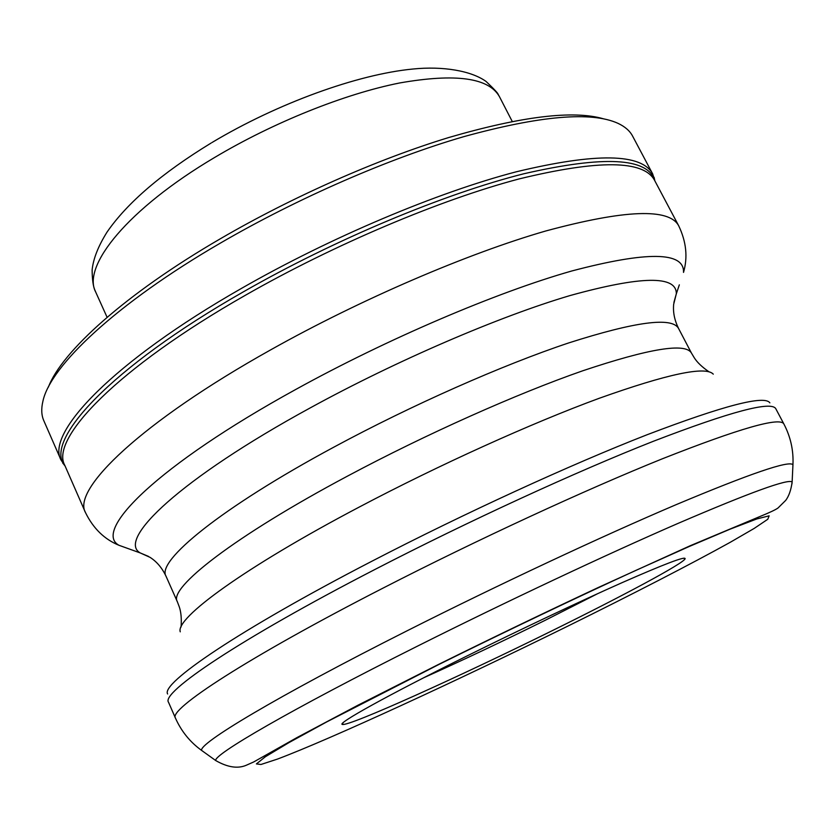 <?xml version="1.0" encoding="UTF-8"?>
<svg xmlns="http://www.w3.org/2000/svg" width="835" height="835" viewBox="0 0 835 835"><rect width="100%" height="100%" fill="white"/><g stroke="black" fill="none" stroke-linecap="round" stroke-linejoin="round"><path stroke-width="1.25" d="M597.891 593.549L544.744 620.52C502.179 641.583 461.891 660.631 423.877 677.676M552.426 630.582C458.676 676.976 349.124 726.492 342.423 724.446C336.129 724.018 386.615 695.805 466.389 656.268C519.871 629.726 580.033 601.315 622.148 582.632C664.806 563.875 685.796 555.922 685.138 558.772C683.26 563.583 622.806 595.887 552.426 630.582M65.078 465.982L61.007 459.981C45.654 433.167 112.673 361.868 241.586 288.336C330.535 237.328 437.436 192.353 516.333 171.78C596.221 152.596 641.666 153.327 652.688 173.951L654.859 180.882M61.007 459.981L43.827 420.725C41.426 415.308 41.113 408.837 42.898 401.301C50.11 366.294 116.086 303.596 220.325 243.142C297.406 198.271 389.026 158.389 463.717 136.679C539.995 115.689 591.399 111.232 617.942 123.319C624.956 126.596 629.841 130.865 632.596 136.105L652.688 173.951M48.378 387.137C61.717 351.723 125.365 293.951 220.221 238.841C292.281 196.851 377.368 159.276 448.76 137.524C521.771 116.274 573.332 110.032 603.444 118.8M438.845 664.493C504.966 631.751 575.085 598.267 635.592 570.514L689.011 546.591L729.978 529.202L756.792 518.963L769.139 515.821L767.793 519.255L754.245 528.388L730.333 542.249C690.91 564.116 632.398 594.228 568.562 625.759C456.776 680.869 330.817 739.006 277.429 759.098L260.958 764.484L256.397 763.921L265.363 756.75L288.858 742.659L326.809 721.868L438.845 664.493M203.489 751.761L201.736 750.508C197.425 744.267 275.936 696.912 407.198 630.749C498.036 584.886 602.379 536.06 675.953 504.737C750.007 473.643 789.002 460.294 792.947 464.709L792.133 481.983C791.069 489.936 788.939 496.063 785.735 500.353L778.032 507.983C775.642 509.747 769.546 512.617 759.725 516.604L690.221 545.735L599.123 587.12C545.881 612.024 492.233 637.856 438.145 664.629L358.017 705.189L297.26 737.42L253.631 761.99L246.127 765.319C237.662 768.889 227.548 767.313 215.785 760.591C212.622 755.184 290.058 709.98 417.594 646.081C505.895 601.784 606.962 554.252 678.375 523.253C750.268 492.379 788.188 478.622 792.133 481.983L791.956 483.914M215.785 760.591L201.736 750.508C190.109 742.148 181.341 731.345 175.454 718.1C167.992 709.74 246.753 657.949 383.088 588.08C477.171 539.765 586.045 489.508 662.625 458.686C739.643 428.313 780.057 416.738 783.877 423.971C790.599 436.809 793.626 450.389 792.947 464.709L792.853 466.859M175.454 718.1L168.555 702.339C160.602 692.831 238.612 639.808 374.456 569.721C468.195 521.249 576.922 471.337 653.638 441.172C730.813 411.509 771.55 400.706 775.819 408.774L783.877 423.971M167.616 693.989C160.737 683.521 238.038 630.488 371.471 561.444C463.769 513.567 570.869 464.49 646.958 434.795C723.601 405.58 764.568 394.934 769.86 402.856M180.256 631.824C175.214 618.391 243.778 567.863 358.998 507.189C438.834 465.022 531.519 423.157 599.144 398.316C667.572 373.923 705.617 365.866 713.278 374.153M181.08 626.991C181.665 618.62 181.049 611.888 179.243 606.774L177.312 601.638C168.232 588.205 233.748 536.654 347.673 476.023C425.787 434.304 516.855 393.713 582.705 370.803C649.327 348.466 685.577 342.559 691.463 353.09L678.542 328.426C674.482 320.139 672.864 312.06 673.688 304.18L676.319 293.816L673.908 302.447M177.312 601.638L166.008 576.192C156.239 561.172 220.722 507.972 333.99 447.069C411.655 405.152 502.524 365.01 568.552 342.976C635.383 321.6 672.05 316.747 678.542 328.426M148.526 556.423L140.259 552.947C116.472 539.734 180.485 478.685 310.056 407.991C396.594 360.543 499.111 316.517 569.961 295.58C641.228 275.853 676.674 275.268 676.319 293.816L679.335 284.85M131.366 549.754L118.998 545.297C92.215 530.883 157.794 465.314 295.423 389.642C387.263 338.895 496.658 292.302 571.756 270.989C647.188 251.105 684.439 251.575 683.521 272.398C687.915 257.263 686.307 241.732 678.698 225.794L654.943 181.028M166.008 576.192C162.032 567.863 156.709 561.579 150.018 557.331L140.259 552.947L118.998 545.297C104.417 539.337 93.238 528.43 85.473 512.565C71.747 489.519 140.948 422.28 270.947 349.708C360.626 299.4 467.569 253.527 545.766 230.982C624.83 209.637 669.148 207.905 678.698 225.794M85.473 512.565L64.817 465.387C49.693 439.064 116.764 368.444 245.344 295.287C334.042 244.551 440.525 199.659 519.057 178.94C598.559 159.589 643.722 160.038 654.546 180.297M65.151 466.149L64.796 465.638C43.535 441.047 109.489 368.099 243.517 291.759C334.762 239.488 444.69 193.647 523.942 173.743C603.987 155.414 647.584 157.648 654.765 180.433L654.076 177.291M107.099 317.3L95.701 292.062C81.746 266.24 127.619 208.99 214.449 157.585C273.577 122.307 344.938 93.802 399.767 82.947C455.785 73.146 489.039 77.78 499.539 96.839L498.203 94.459C498.077 93.343 494.038 89.001 486.074 81.454C471.316 70.808 442.926 65.923 412.73 69.044C357.505 74.346 277.575 103.279 211.933 142.555M343.008 722.818L342.423 724.446M64.817 465.387L62.761 463.154M512.231 121.44L499.539 96.839M95.701 292.062C95.305 290.465 92.341 287.793 92.121 270.029C93.249 258.808 98.238 246.137 107.099 232.005C127.337 202.696 162.011 173.033 211.13 143.035M708.978 371.794C702.068 367.045 697.173 362.38 694.282 357.787L691.463 353.09M683.51 558.218L685.138 558.772"/></g></svg>

